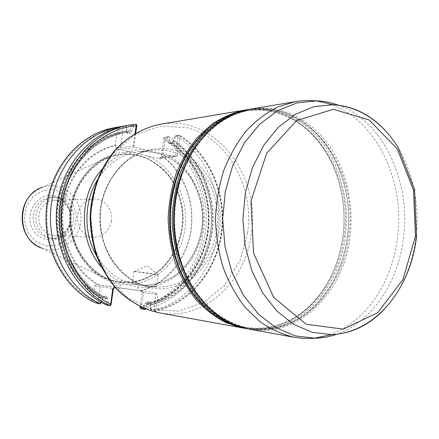 <?xml version="1.0" encoding="UTF-8"?>
<svg xmlns="http://www.w3.org/2000/svg" width="439" height="439" viewBox="0 0 439 439"><rect width="100%" height="100%" fill="white"/><g stroke="black" fill="none" stroke-linecap="round" stroke-linejoin="round"><path stroke-width="0.33" stroke-dasharray="2.19 1.65" d="M163.945 137.747L161.228 157.03L175.353 155.521L178.124 135.689L175.051 136.123L172.67 141.764L171.594 143.202L168.817 143.564L168.126 142.362L167.297 137.22L163.945 137.747L165.064 140.079L162.781 156.246L162.353 157.892L161.228 157.03L159.56 158.161L160.509 158.874L162.353 157.892M139.986 307.574L141.616 306.411L143.558 292.621L142.06 290.991L140.82 290.832L142.121 292.44L143.558 292.621M92.673 300.106C61.647 284.104 41.957 242.811 48.043 203.186C53.964 163.517 84.255 132.529 117.575 128.797L123.343 127.837L120.473 147.63L115.677 147.147L115.891 145.682C89.534 150.967 67.035 176.944 63.298 208.437C59.474 239.913 75.151 272.07 99.664 285.103L142.06 290.991M141.023 290.848C166.573 284.214 186.421 259.784 190.894 231.369C195.35 202.933 184.265 172.549 162.781 156.246M129.384 132.199L126.569 132.512L125.779 126.053L114.151 127.76M125.752 126.053L122.19 126.421M146.149 309.177C180.023 301.56 206.067 268.959 210.824 231.649C215.598 194.323 198.96 155.104 169.064 136.688L169.855 142.993L172.878 142.735L175.935 135.678L179.436 135.179C209.957 154.116 226.776 194.57 221.58 232.862C216.416 271.132 189.363 304.298 154.594 311.339L151.301 310.697C185.884 303.656 212.778 270.709 217.903 232.703C223.056 194.686 206.314 154.523 175.951 135.711M151.301 310.697L150.122 303.404L147.268 302.97L146.796 303.382L146.889 304.386C178.761 297.406 203.493 266.934 208.273 231.781C213.069 196.623 197.769 159.483 169.888 141.698M146.889 304.386L144.969 308.71M150.539 305.001C182.553 297.96 207.384 267.274 212.185 231.896C216.998 196.502 201.644 159.116 173.641 141.199M135.689 124.314L125.422 125.773M115.677 147.147L117.229 148.953L160.509 158.874M139.827 290.684C165.64 284.67 185.955 260.387 190.652 231.874C195.333 203.35 184.21 172.719 162.556 156.471M140.82 290.832L156.46 293.098L157.991 294.778L155.883 309.846C189.873 302.652 216.235 270.067 221.256 232.533C226.304 194.987 209.886 155.34 180.072 136.628L177.405 155.73L175.847 156.789L134.921 147.274L133.44 146.116L133.335 145.413L135.036 133.571M101.118 302.784L98.073 302.23L92.667 300.111L94.736 285.882L113.388 288.621M117.575 128.797L115.188 145.232C88.963 150.654 66.574 176.396 62.607 207.713C58.557 239.008 73.686 271.236 97.848 284.851L99.664 285.103M114.809 287.315L97.848 284.851M96.75 284.697L94.736 285.882M141.1 308.913L142.401 308.008C175.221 300.062 200.398 268.553 205.359 232.407C210.314 196.238 194.932 158.013 166.474 139.015L165.563 137.155L169.064 136.688M126.437 131.168C93.672 134.213 63.633 164.625 57.866 203.756C51.928 242.849 71.683 283.479 102.386 298.58L103.214 297.143L105.772 297.576L106.233 298.196L105.832 299.173L106.479 305.023M100.915 302.098L102.386 298.58M132.287 124.906L129.999 130.575L130.213 131.124L129.379 132.199L130.52 133.275L131.557 131.782L133.9 125.96L136.831 125.455M129.999 130.575C97.079 133.632 66.882 164.252 61.087 203.674C55.111 243.052 74.976 283.984 105.832 299.173M140.831 290.832L115.106 287.358M54.118 195.706C61.037 197.259 66.07 201.441 69.208 208.256C71.837 214.731 71.793 221.185 69.077 227.621C62.442 243.469 39.631 244.238 32.239 228.225C24.299 212.471 38.204 192.2 54.118 195.706M119.145 282.524L133.791 282.431C143.421 280.263 152.256 276.098 160.301 269.941C175.413 256.206 183.732 234.788 182.69 213.102C181.066 196.924 174.667 181.905 164.367 170.392C156.877 163.451 148.442 158.402 139.064 155.252C129.379 153.359 119.682 153.727 109.975 156.361C87.098 164.109 69.752 189.884 69.614 217.942C69.384 245.994 86.395 271.993 109.168 280.044L119.145 282.524M119.49 282.008L119.913 282.068C133.796 283.347 147.405 279.314 158.797 270.797C173.372 258.467 182.163 239.052 182.701 218.682C182.256 203.065 177.8 189.061 169.333 176.654C163.138 169.174 155.911 163.22 147.658 158.792C138.998 155.395 130.026 153.963 120.747 154.479C93.754 157.431 70.58 185.516 70.388 217.695C69.938 249.868 92.552 278.463 119.49 282.008M115.891 145.682L115.188 145.232M138.181 285.098L155.027 286.305C156.624 286.546 157.107 286.777 156.487 287.002L150.643 286.782C142.088 285.366 130.158 281.904 132.348 283.589C133.061 284.093 135.003 284.598 138.181 285.098M97.118 303.333L98.073 302.219L100.328 286.678L101.53 285.372M111.089 304.6L108.279 304.09L107.698 298.948L106.979 296.534L104.427 296.106L103.077 298.158L101.316 302.323M140.129 306.554L142.121 292.44L155.922 294.487L153.749 310.027L150.78 309.5L151.268 310.741M143.279 308.002L145.205 303.662L146.593 301.681L149.293 302.125L150.089 304.485L150.78 309.5M136.469 290.272L119.907 287.957L136.469 290.272M137.478 283.139L120.934 280.795L137.478 283.139M156.652 274.71L158.1 274.748C155.241 274.079 131.052 270.764 133.994 271.445L156.652 274.71M135.722 133.171L133.906 145.825L133.983 146.511L134.921 147.274M123.343 127.837L126.525 127.239L127.387 133.357L127.881 133.697L130.52 133.275M55.193 197.506C61.553 198.922 66.174 202.763 69.066 209.03C71.486 214.984 71.447 220.921 68.945 226.842C65.098 234.574 59.1 238.437 50.957 238.426C40.026 236.681 34.028 229.773 32.98 217.7C34.187 205.644 40.273 198.812 51.226 197.21L55.193 197.506M57.542 200.508C66.947 203.356 71.332 210.067 70.701 220.636C68.583 230.085 63.04 235.013 54.068 235.419L50.6 234.838L47.324 233.449L44.399 231.315L41.963 228.532L40.141 225.234L39.022 221.58L38.659 217.739L39.071 213.903L40.24 210.265L42.106 206.988L44.575 204.239L47.533 202.143L50.825 200.799L54.299 200.261L57.542 200.508M58.008 197.391L61.959 198.637L65.565 200.771L68.66 203.696L71.107 207.268L72.792 211.324L73.648 215.675L73.631 220.126L72.748 224.472L71.03 228.516L68.561 232.072L65.449 234.98L61.828 237.093L57.866 238.317L53.75 238.58C42.764 236.824 36.744 229.871 35.685 217.717C36.903 205.584 43.017 198.708 54.024 197.1L58.008 197.391M111.374 221.146C109.13 231.446 103.236 236.824 93.694 237.279C83.723 235.716 78.252 229.29 77.286 217.991C78.4 206.709 83.953 200.349 93.946 198.922C104.405 198.274 113.306 209.793 111.374 221.146M92.519 301.516L91.998 300.77L92.667 300.111M141.616 306.411L142.401 308.008M125.779 126.053L126.525 127.239M122.53 126.624L123.392 127.782M117.608 128.561C116.845 127.919 116.961 127.464 117.954 127.195M167.297 137.22L168.988 136.666M163.999 137.692L165.563 137.155M166.469 139.015L165.064 140.079M146.752 303.859C178.47 296.967 203.103 266.649 207.845 231.666C212.608 196.672 197.336 159.725 169.558 142.093L168.126 142.362M146.593 301.681L147.411 302.954C178.646 296.034 202.889 266.133 207.603 231.633C212.333 197.122 197.391 160.658 170.102 143.098L168.817 143.564M149.293 302.125L150.122 303.404C181.455 296.435 205.77 266.38 210.495 231.71C215.236 197.029 200.25 160.389 172.878 142.735L171.594 143.202M172.67 141.764L173.312 141.594C201.205 159.352 216.537 196.546 211.757 231.776C206.994 266.989 182.262 297.516 150.401 304.474M178.124 135.689L179.436 135.179M175.935 135.678L175.051 136.123M106.128 298.69C75.426 283.599 55.665 242.888 61.619 203.734C67.397 164.532 97.463 134.098 130.213 131.124L131.557 131.782M126.728 132.627L123.216 133.105L126.745 132.627L127.881 133.697M127.239 132.485L126.651 131.705C94.056 134.674 64.149 164.894 58.398 203.811C52.477 242.685 72.133 283.106 102.682 298.097M133.9 125.96L132.369 124.895M145.205 303.662L146.796 303.382M150.303 303.953L150.089 304.485M154.594 311.339L154.885 311.141L153.749 310.027M106.71 305.105L108.279 304.09M107.698 298.948L106.233 298.196M106.979 296.534L105.772 297.576C76.21 282.831 56.922 244.051 61.789 206.121C66.519 168.164 94.319 137.566 125.839 132.677C94.462 137.522 66.607 168.066 61.872 206.121C56.988 244.133 76.37 282.957 105.865 297.62M104.427 296.106L103.214 297.143C73.763 282.464 54.557 243.886 59.408 206.171C64.116 168.417 91.806 137.978 123.216 133.105L129.379 132.199M102.924 297.615L103.077 298.158M180.072 136.628L179.551 135.261M154.885 311.141L155.883 309.846M133.335 145.413L133.906 145.825L120.473 147.63L121.224 149.353L135.261 147.52M177.405 155.73L175.353 155.521L174.53 156.641L159.56 158.161M155.208 292.923L155.922 294.487L157.991 294.778M251.251 109.004C279.901 104.372 308.447 117.987 327.115 142.774C345.696 167.747 354.103 202.653 350.113 235.886C344.209 292.215 298.646 338.699 249.807 329.239M348.835 235.732C342.98 291.507 297.883 337.509 249.544 328.213C221.552 323.455 195.086 299.804 182.695 265.864C171.709 234.333 171.918 202.878 183.31 171.495C196.151 137.72 222.924 114.42 250.976 110.024C309.654 99.28 358.872 168.993 348.835 235.732M210.852 129.313C222.809 118.936 235.798 112.571 249.824 110.216C272.657 107.039 293.142 113.289 311.289 128.962C338.716 152.75 352.747 195.585 347.6 235.699C343.457 266.61 330.957 291.403 310.104 310.071C291.754 325.508 271.187 331.483 248.397 328.004C234.41 325.469 221.503 318.933 209.683 308.408M250.098 109.207C272.756 106.375 293.076 112.735 311.059 128.287C338.694 152.267 352.824 195.415 347.639 235.814C343.468 266.945 330.874 291.924 309.863 310.746C291.683 326.056 271.28 332.147 248.666 329.02M246.954 109.728C275.494 105.108 303.947 118.618 322.561 143.24C341.087 168.049 349.471 202.73 345.493 235.754C339.605 291.732 294.174 337.887 245.516 328.46M344.225 235.6C338.387 291.03 293.417 336.708 245.258 327.445C216.405 322.572 189.247 297.499 177.455 262.045C168.153 233.049 168.34 204.113 178.025 175.243C190.279 139.942 217.766 115.232 246.68 110.738C305.143 100.032 354.235 169.278 344.225 235.6M206.319 130.273C218.326 119.754 231.402 113.306 245.544 110.93C268.783 107.72 289.542 114.222 307.832 130.432C334.518 154.221 348.061 196.222 343.007 235.567C338.968 265.705 326.852 290.036 306.663 308.557C288.165 324.525 267.318 330.754 244.128 327.242C230.02 324.679 217.031 318.061 205.161 307.388M245.818 109.926C268.887 107.061 289.488 113.679 307.618 129.768C334.502 153.749 348.143 196.052 343.051 235.683C338.985 266.039 326.781 290.552 306.438 309.221C288.099 325.069 267.417 331.412 244.391 328.246M165.031 140.304C193.056 158.896 208.256 196.447 203.433 232.017C198.598 267.565 173.86 298.564 141.616 306.4M120.747 154.479L121.197 154.424C94.5 157.283 71.156 185.302 70.964 217.7C70.509 250.087 93.298 278.633 119.94 282.068L120.357 282.123C134.246 283.407 147.866 279.369 159.269 270.841C173.849 258.505 182.64 239.068 183.184 218.682C182.739 203.059 178.278 189.039 169.811 176.621C163.61 169.136 156.377 163.176 148.124 158.742C139.454 155.346 130.476 153.908 121.197 154.424C94.182 157.381 70.992 185.488 70.805 217.695C70.35 249.901 92.98 278.524 119.935 282.068L119.913 282.068M131.541 152.234C102.144 149.672 73.022 176.747 70.158 211.944C66.926 247.097 91.032 280.296 120.566 284.044C150.072 288.22 178.196 264.421 184.243 232.774C190.581 201.194 174.299 166.59 146.736 155.719M96.432 255.509C106.644 272.41 120.379 282.244 137.632 285.021L137.994 285.076C152.344 286.404 166.397 282.173 178.157 273.261C193.198 260.365 202.258 240.084 202.818 218.814C202.363 202.511 197.769 187.876 189.039 174.914C182.646 167.094 175.188 160.872 166.672 156.235C157.722 152.679 148.453 151.17 138.867 151.707C121.427 154.16 107.445 163.829 96.92 180.725M144.645 149.54C128.325 149.512 114.08 156.147 101.914 169.449M101.277 266.852C111.182 278.139 122.893 284.79 136.408 286.81C166.238 291.002 194.724 267.197 201.528 235.101C208.591 203.059 193.423 167.314 166.189 154.561M46.567 245.961L58.151 244.962L68.144 238.657L74.641 228.351L76.463 216.043L73.275 204.075L65.652 194.718L55.001 189.818L43.368 190.416L33.062 196.518L26.214 206.961L24.277 219.654L27.673 231.957L35.663 241.351L46.567 245.961M34.955 244.402L42.149 248.282L47.302 249.61C65.62 252.639 82.625 234.772 80.924 215.198C79.728 195.574 60.225 180.901 42.545 187.244L35.296 191.031M151.548 286.903C123.244 283.204 99.362 252.529 99.823 217.914C100.01 183.293 124.451 153.123 152.81 150.012C167.424 148.854 181.658 153.403 193.484 162.715C200.853 169.695 206.868 177.954 211.527 187.491C215.28 197.528 217.371 207.998 217.793 218.913C217.113 235.622 212.251 250.576 203.219 263.757C196.617 271.697 188.962 277.997 180.242 282.65C171.106 286.19 161.662 287.622 151.91 286.952L151.548 286.903M117.229 148.953L121.224 149.353M175.518 156.739L174.278 156.608M385.843 131.146C409.313 156.811 420.699 198.071 416.024 236.835C412.44 265.622 401.992 289.63 384.69 308.853M338.436 105.195C383.093 120.999 410.855 181.186 403.551 237.252C398.557 281.833 372.343 321.99 336.938 334.189M325.486 102.945C373.847 115.073 405.367 178.289 397.531 237.236C392.268 284.642 362.685 326.868 323.998 336.258M320.492 337.042C311.778 338.765 302.97 338.831 294.075 337.256M295.617 101.568C304.545 100.103 313.364 100.295 322.067 102.133M160.328 124.253C214.358 114.162 260.865 174.623 251.443 233.065C245.955 281.871 203.592 321.485 159.094 312.804M247.651 232.741L239.848 260.98L224.757 285.081L203.663 302.493L178.541 311.092L151.965 309.468L126.975 297.269L106.704 275.478L93.913 246.488L90.439 213.875L96.805 181.878L112.077 154.616L134.082 135.377L159.9 126.163L186.361 127.562C227.358 137.456 254.472 186.641 247.651 232.741M172.236 149.704C158.649 147.06 145.463 149.211 132.671 156.152C116.439 166.463 104.526 185.231 100.937 206.868C99.099 223.621 101.568 239.403 108.351 254.214C118.212 272.828 134.8 285.257 152.816 288.253C184.918 292.813 214.978 264.805 219.511 229.339C224.477 193.939 203.471 157.102 172.236 149.704M169.855 142.993C197.166 160.482 212.202 197.018 207.471 231.611C202.763 266.193 178.443 296.116 147.268 302.97M138.548 285.147L137.994 285.076C152.185 286.393 166.123 282.228 177.855 273.354C192.88 260.503 201.978 240.16 202.538 218.814C202.264 197.462 193.429 176.999 178.574 163.945C166.957 154.918 153.079 150.572 138.867 151.707L152.81 150.012C125.263 152.849 100.383 182.805 100.207 217.914C99.73 253.018 124.056 283.501 151.559 286.903L151.005 286.832M42.149 248.282L109.168 280.044M42.545 187.244L109.975 156.361M120.934 280.795L119.907 287.957M138.526 283.254L137.511 290.437M134.071 271.461L132.348 283.589M158.199 274.77L156.487 287.002M158.1 274.748L147.186 265.732L133.994 271.445M69.066 209.03L69.208 208.256M68.945 226.842L69.077 227.621M54.024 197.1L51.226 197.21M53.75 238.58L50.957 238.426M93.946 198.922L54.299 200.261M93.694 237.279L54.068 235.419M171.781 143.147L172.961 142.708M127.387 133.357L126.564 132.518M102.984 297.346L103.006 297.702M154.775 311.328C189.692 304.194 216.679 271 221.827 232.796C226.99 194.559 210.204 154.177 179.617 135.201M133.44 146.116L133.983 146.511M159.977 158.172L174.53 156.641M174.448 156.646L175.847 156.789M182.695 265.864L182.459 266.336M183.31 171.495L183.085 171.018M250.976 110.024L249.824 110.216M249.544 328.213L248.397 328.004M311.289 128.962L311.059 128.287M310.104 310.071L309.863 310.746M177.455 262.045L177.202 262.478M178.025 175.243L177.779 174.804M246.68 110.738L245.544 110.93M245.258 327.445L244.128 327.242M307.832 130.432L307.618 129.768M306.663 308.557L306.438 309.221"/><path stroke-width="0.66" d="M92.87 301.686L92.519 301.516C61.52 285.421 41.661 244.792 46.825 205.2C51.857 165.58 80.847 133.418 114.151 127.76C81.001 133.363 51.917 165.536 46.924 205.331C41.787 245.099 61.883 285.794 92.87 301.686L97.118 303.333L100.218 303.903L100.915 302.098M122.19 126.421L118.947 126.915C85.089 132.616 55.49 166.024 51.05 206.934C46.452 247.81 68.078 288.955 100.18 303.859M144.969 308.71L144.618 309.495L146.149 309.177M135.75 124.308L125.422 125.773C91.268 131.519 61.372 165.36 56.894 206.824C52.246 248.26 74.092 289.949 106.479 305.023L109.843 305.681C77.269 290.58 55.243 248.606 59.88 206.851C64.357 165.064 94.412 130.959 128.737 125.186L135.75 124.308L136.545 124.583L136.831 125.455L135.722 133.171M144.618 309.495L141.1 308.913L139.986 307.574L140.129 306.554M115.106 287.358L112.763 288.544L110.568 305.533L109.843 305.681M135.036 133.571L136.161 125.757C101.25 128.364 68.797 160.718 62.579 202.78C56.165 244.797 77.61 288.418 110.529 304.057M115.078 287.353L113.388 288.621L111.089 304.6L110.568 305.533M101.316 302.323L100.218 303.903M139.986 307.58L143.279 308.002M144.387 309.506L143.213 308.156M136.545 124.583L136.161 125.757M295.617 101.568L277.86 106.913C266.341 112.741 255.707 120.824 245.961 131.173C236.939 142.691 229.515 155.85 223.681 170.645C218.924 186.12 216.186 202.198 215.467 218.891C215.966 235.589 218.49 251.706 223.045 267.241C228.686 282.107 235.941 295.365 244.808 306.998L259.718 321.502C270.643 329.14 282.096 334.392 294.075 337.256L249.807 329.239C221.613 324.399 194.954 300.55 182.459 266.336C171.358 234.486 171.567 202.719 183.085 171.018C196.03 136.968 222.996 113.476 251.251 109.004L298.619 101.124L307.684 100.476L316.728 100.871C324.158 101.184 331.396 102.627 338.436 105.195M209.683 308.408C187.464 288.275 173.301 254.016 173.482 218.622C173.762 183.228 188.369 149.15 210.852 129.313M248.666 329.02L230.497 323.527C219.5 317.907 209.398 310.214 200.184 300.441C191.689 289.597 184.742 277.272 179.348 263.46C174.991 249.039 172.576 234.091 172.099 218.606C172.779 203.131 175.391 188.216 179.935 173.855C185.51 160.114 192.617 147.883 201.254 137.149C210.594 127.497 220.795 119.935 231.869 114.464L250.098 109.207M247.514 328.822L245.516 328.46C216.454 323.505 189.094 298.229 177.202 262.478C167.802 233.191 167.994 203.965 177.779 174.804C190.136 139.218 217.821 114.299 246.954 109.728L248.951 109.393M205.161 307.388C183.255 287.342 169.344 253.512 169.52 218.595C169.8 183.672 184.15 150.028 206.319 130.273M244.391 328.246L226.304 322.786C215.351 317.199 205.287 309.55 196.112 299.842C187.656 289.071 180.742 276.828 175.37 263.115C171.029 248.798 168.625 233.954 168.148 218.584C168.823 203.219 171.424 188.402 175.951 174.146C181.505 160.504 188.578 148.355 197.177 137.698L211.593 124.429C222.129 117.454 233.158 112.68 244.682 110.107L245.818 109.926M96.92 180.725C83.778 202.511 83.575 233.553 96.432 255.509M101.914 169.449C78.79 194.548 78.482 241.455 101.277 266.852M42.545 187.244C16.106 194.823 15.809 240.358 42.149 248.282M113.388 288.621L112.763 288.544M415.475 236.198L402.947 279.561L377.639 312.733L343.38 329.129L306.192 324.251L273.689 297.395L253.544 253.1L250.971 200.991L266.682 153.26L296.544 120.648L333.294 109.3L369.062 119.924L397.279 148.909L413.5 190.103L415.475 236.198M384.69 308.853C369.397 325.107 351.579 333.706 331.247 334.639L312.211 332.328L293.784 324.437L276.954 311.141L262.676 292.961L251.816 270.742L245.077 245.648L242.893 219.066L245.423 192.518L252.491 167.517L263.641 145.446L278.156 127.453L295.162 114.381L313.687 106.732L332.751 104.669C353.071 105.87 370.768 114.7 385.843 131.146M336.938 334.189C329.865 336.664 322.61 338.014 315.175 338.228L295.277 335.895L276.005 327.79L258.379 314.094L243.415 295.332L232.028 272.378L224.955 246.427L222.666 218.935L225.317 191.475L232.725 165.629L244.413 142.823L259.619 124.253L277.426 110.793L296.808 102.94L316.728 100.871L332.751 104.669C348.44 105.821 362.543 111.319 375.06 121.175C382.078 126.794 388.361 133.423 393.92 141.056L398.047 147.235L414.548 189.439L416.562 236.495C410.893 288.039 376.223 332.74 331.247 334.639L313.671 338.348L303.097 338.365L294.075 337.256M323.998 336.258L320.492 337.042M322.067 102.133L325.486 102.945M243.255 328.048L159.094 312.804C143.01 309.308 128.665 301.066 116.061 288.072C108.373 278.738 102.1 268.169 97.233 256.36C93.304 244.04 91.125 231.276 90.692 218.079C91.317 191.662 100.992 166.365 116.972 148.42C129.472 135.695 144.48 127.436 160.328 124.253L244.682 110.107M114.151 127.76L118.947 126.915M35.296 191.031C17.933 202.582 17.741 232.632 34.955 244.402M159.094 312.804C142.84 309.303 127.705 300.616 115.347 287.622C107.665 278.26 101.42 267.708 96.602 255.975C92.711 243.76 90.555 231.128 90.127 218.073C90.752 191.964 100.273 166.897 116.253 148.859C128.781 136.03 144.03 127.54 160.328 124.253"/></g></svg>
